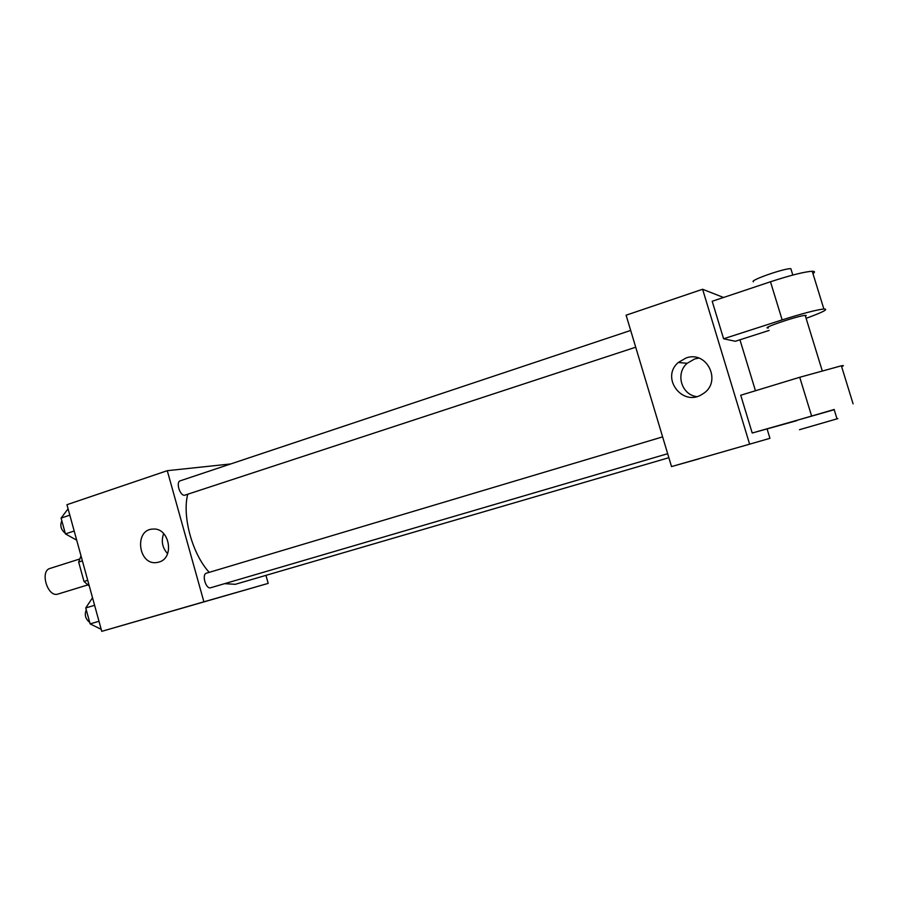 <?xml version="1.0" encoding="UTF-8"?>
<svg xmlns="http://www.w3.org/2000/svg" width="900" height="900" viewBox="0 0 900 900"><rect width="100%" height="100%" fill="white"/><g stroke="black" fill="none" stroke-linecap="round" stroke-linejoin="round"><path stroke-width="1.35" d="M79.234 559.148L49.995 568.44C39.679 570.949 47.486 597.251 57.634 594.169L87.334 585.056M87.739 580.331L84.004 581.49L78.66 562.061L81 555.84M89.302 586.046L84.004 581.49M82.395 560.88L78.66 562.061M265.939 575.37L268.2 583.38L101.756 631.339L66.949 504.697L167.276 470.689L230.737 463.95M224.651 583.661L235.282 584.314L668.857 457.706M187.729 494.269C181.98 516.33 192.352 554.141 209.239 572.355M268.2 583.38L203.895 601.808L167.276 470.689M630.675 330.435L180.281 480.791C175.545 481.95 179.989 496.271 184.759 495.202L635.715 347.209M667.665 453.713L210.701 587.745C205.875 589.567 201.442 574.279 206.471 573.176L206.572 573.154M203.895 601.808L101.756 631.339M158.906 562.084L156.971 562.511C138.116 565.808 133.852 529.178 153.09 529.076C169.526 527.467 174.926 558.101 158.906 562.084L156.971 562.511M206.28 601.2L193.804 604.811L206.28 601.2M206.528 601.133L194.377 604.643M167.591 553.669C162.304 547.762 160.987 541.058 163.665 533.576M767.194 429.3L769.95 438.322L671.535 466.594L626.107 315.191L702.607 289.26L723.521 297.484M101.205 629.336L90.124 623.891L85.748 607.95L92.531 597.758M98.989 621.293L90.124 623.891M94.601 605.295L85.748 607.95M86.265 609.829C84.296 614.835 85.444 619.02 89.719 622.384M76.691 540.169L65.43 533.903L61.087 518.085L68.074 508.815M74.183 531.034L65.43 533.903M69.817 515.16L61.087 518.085M61.841 520.83C59.782 525.488 60.919 529.639 65.261 533.295M719.876 452.711L734.985 448.346M728.707 450.169L719.584 452.801L728.707 450.169M769.95 438.322L671.535 466.594L626.107 315.191M699.165 458.786L671.535 466.594M685.991 358.009C707.4 349.988 722.509 382.613 702.562 394.02C682.852 407.666 660.082 377.831 678.296 362.486L685.991 358.009M749.576 444.026L702.607 289.26M698.76 358.11L694.643 358.965L687.161 363.296C675.281 373.354 681.232 394.515 696.555 396.608M739.946 339.784L755.46 390.757M796.714 420.683L752.209 433.024L834.21 409.714M841.624 366.615C844.031 365.591 843.941 365.321 841.365 365.794L799.74 377.28L740.734 395.235L752.209 433.024M769.117 330.435L735.322 341.269L723.589 338.771L712.192 301.275L770.479 281.779C790.425 275.276 804.341 271.766 812.227 271.26C814.939 271.26 815.186 272.059 812.959 273.645M768.352 327.915C759.24 328.894 797.827 315.743 805.207 315.394L806.175 315.45L805.477 316.271M770.479 281.779L782.156 319.894L723.589 338.771M782.156 319.894C802.192 313.56 816.086 309.915 823.86 308.981C829.024 309.015 823.106 312.12 806.107 318.319M796.624 420.424L834.143 409.5M837.889 418.601L799.47 429.705L837.889 418.601M791.235 269.921L790.841 268.661C784.181 268.234 749.115 280.564 753.379 281.779M799.74 377.28L811.508 415.699M206.471 573.176L662.614 436.882M678.296 362.486L687.161 363.296M822.217 370.699L805.207 315.394M837.011 418.849L834.109 409.399M790.841 268.661L792.81 275.051M841.365 365.794L853.087 403.819M812.227 271.26L823.86 308.981"/></g></svg>
